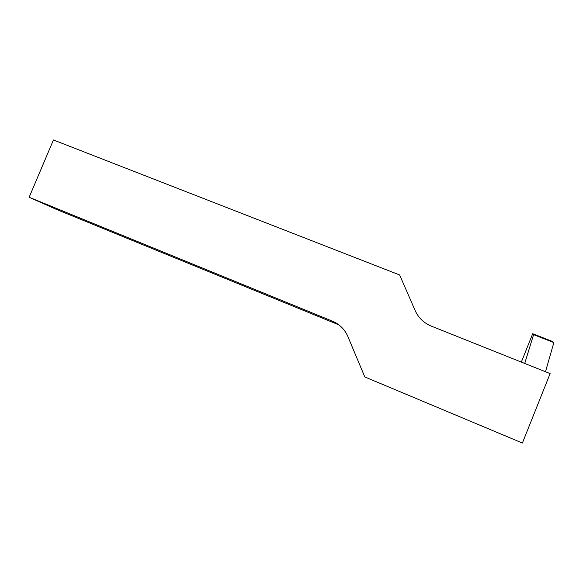 <?xml version="1.0" encoding="UTF-8"?>
<svg xmlns="http://www.w3.org/2000/svg" width="583" height="583" viewBox="0 0 583 583"><rect width="100%" height="100%" fill="white"/><g stroke="black" fill="none" stroke-linecap="round" stroke-linejoin="round"><path stroke-width="0.87" d="M545.491 371.75L553.85 342.578L552.691 341.543L532.702 333.716L521.333 362.094M29.15 197.265L332.405 321.146C339.546 324.192 344.691 329.308 347.847 336.486L364.805 376.946L522.39 443.029L550.119 373.594L431.252 326.094C423.79 322.967 418.419 317.793 415.14 310.564L399.632 274.965L53.439 139.971L29.15 197.265L56.085 209.275L338.934 324.899M524.715 363.442L533.591 334.642L532.702 333.716M533.591 334.642L553.85 342.578M332.405 321.146L338.883 324.877"/></g></svg>
